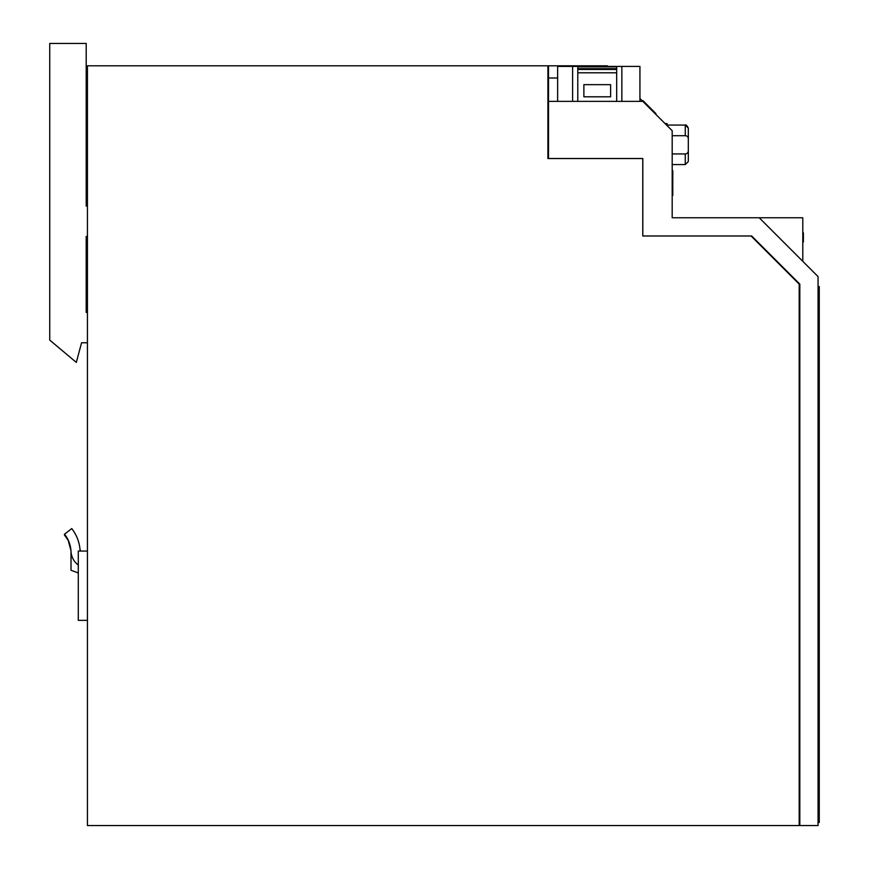<?xml version="1.0" encoding="UTF-8"?>
<svg xmlns="http://www.w3.org/2000/svg" width="869" height="869" viewBox="0 0 869 869"><rect width="100%" height="100%" fill="white"/><g stroke="black" fill="none" stroke-linecap="round" stroke-linejoin="round"><path stroke-width="1.3" d="M672.791 182.349L672.182 181.588M672.791 178.319L672.182 179.275M672.182 176.027L672.791 176.027L672.182 175.94M672.791 175.94L672.182 175.853M672.791 183.283L672.182 183.283M672.182 184.63L672.791 184.63L672.182 184.293M672.182 179.144L672.791 179.144L672.791 176.407L672.182 176.407L672.791 176.266M672.791 181.165L672.182 181.165L672.791 181.186L672.791 179.416L672.182 179.416M672.791 179.416L672.791 178.438M672.182 195.503L672.791 195.503L672.791 190.268L672.182 190.268M672.791 190.268L672.791 189.16M672.791 175.853L672.791 170.845L672.182 170.845M672.791 170.845L672.182 169.683M672.791 174.626L672.182 174.626M672.791 172.714L672.182 172.714M672.791 178.199L672.182 178.199M672.791 176.407L672.182 176.841M672.791 185.749L672.791 188.888M646.612 105.149L647.047 104.715L643.027 100.695L642.593 101.13M647.047 104.715L646.894 105.421M647.318 104.997L649.469 107.148L649.045 107.571M672.791 181.002L672.182 181.002L672.791 181.024M672.791 184.228L672.791 183.489L672.182 184.228M655.487 114.024L655.921 113.589L649.469 107.148M799.817 752.25L799.208 752.25L799.817 752.25M799.817 759.419L799.208 759.419L799.817 759.419M818.055 399.49L818.663 399.49L818.663 424.528L818.055 424.528M80.133 551.065A39.757 39.757 0 0 0 71.747 528.569L64.567 534.174A30.643 30.643 0 0 1 71.019 551.424A18.227 18.227 0 0 0 78.297 565.056M87.421 551.065L78.297 551.065L78.297 620.357L87.421 620.357M72.681 359.342L49.739 340.094L76.309 362.395L81.567 342.788L87.421 342.788M86.205 206.04L87.421 206.04L86.205 206.04L86.205 43.45L49.739 43.45L49.739 340.094M86.194 312.395L87.421 312.395L86.194 312.395L86.194 236.422L86.194 312.395M86.194 236.422L87.421 236.422M818.055 776.929L818.055 750.186M547.904 158.56L642.767 158.56L642.767 235.988L751.066 235.988L799.208 284.13L799.208 825.55L87.432 825.55L87.432 65.805L547.904 65.805L547.904 158.56M64.795 534.478L64.339 534.793L68.173 540.279L70.976 550.707M71.008 551.25L71.062 552.043M76.396 536.119L76.646 536.662M79.981 549.11L80.502 551.065M71.008 570.281L78.297 572.932L71.008 570.281L71.008 552.043M548.513 153.085L547.904 153.085M616.686 68.694L616.686 69.455L577.787 69.455L577.787 66.88L616.686 66.88L616.686 68.694L577.787 68.694M616.686 69.455L616.686 101.358M616.686 72.8L577.787 72.8L577.787 101.358M577.787 69.455L577.787 72.8M583.87 96.807L583.87 84.651L610.614 84.651L610.614 96.807L583.87 96.807M572.617 101.358L572.617 66.413L621.856 66.413L621.856 101.358M621.856 66.413L639.932 66.413L639.932 101.358M557.637 101.358L557.637 66.413L572.617 66.413M666.534 125.071L685.272 125.071L688.313 128.101L688.313 161.536L688.313 160.624L688.313 161.536L685.272 164.578L688.313 161.536M685.272 125.071C685.934 124.419 686.944 125.429 688.313 128.101L685.272 125.071L688.313 128.101L685.272 125.071L685.272 135.705A3.041 3.041 0 0 1 688.313 138.747L688.313 150.902A3.041 3.041 0 0 1 685.272 153.932L685.272 164.578L672.182 164.578M672.182 153.932L685.272 153.932M685.272 135.705L672.182 135.705M667.044 125.071L667.044 123.55L665.013 123.55M818.055 286.585L819.261 286.585L819.261 822.509L818.055 822.509M571.628 66.413L571.606 65.805L548.513 65.805L548.513 158.506L642.821 158.506L642.821 235.988L751.674 235.988L799.817 284.13L799.817 825.55L818.055 825.55L818.055 276.581L759.224 217.761L672.182 217.761L672.182 130.708L639.932 98.469M571.606 65.805L607.279 65.805L607.887 66.413M548.513 78.014L557.637 78.014M751.066 235.988L752.315 237.237M799.817 284.13L782.122 267.055M548.513 101.358L642.821 101.358M759.224 217.761L802.793 217.761L802.793 261.33M803.401 241.528L803.401 237.65L802.793 237.65M803.401 237.65L803.401 233.24M818.055 363.416L818.663 363.416L818.663 348.219L818.055 348.219M672.791 183.098L672.182 183.098M672.791 181.599L672.182 181.599M672.791 183.489L672.182 183.489M672.182 189.605L672.791 189.605M672.791 190.322L672.182 190.322M799.817 728.548L799.208 728.548L799.817 728.548M799.817 783.121L799.208 783.121L799.817 783.121M802.793 232.827L803.401 232.827M802.793 241.94L803.401 241.94M818.663 348.23L818.055 348.23"/></g></svg>
